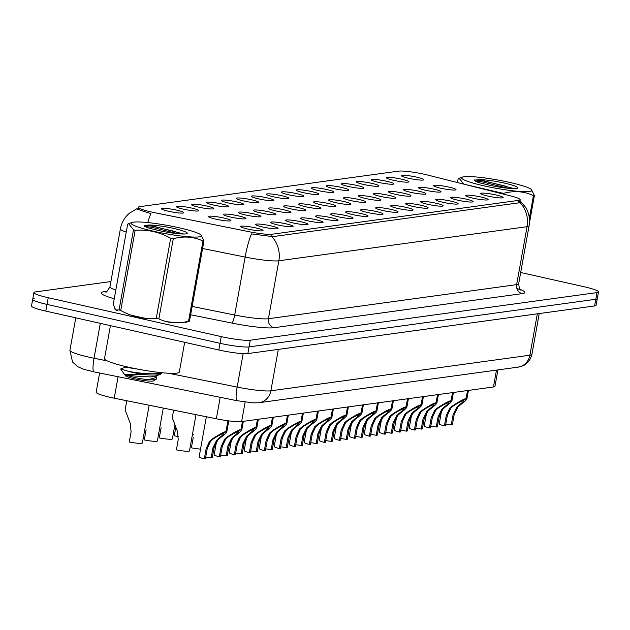 <?xml version="1.0" encoding="UTF-8"?>
<svg xmlns="http://www.w3.org/2000/svg" width="630" height="630" viewBox="0 0 630 630"><rect width="100%" height="100%" fill="white"/><g stroke="black" fill="none" stroke-linecap="round" stroke-linejoin="round"><path stroke-width="0.94" d="M270.892 225.879A11.403 1.347 -169.8 0 1 278.003 228.548A11.403 1.347 -169.8 0 1 262.765 226.997A11.403 1.347 -169.8 0 1 255.615 224.516A11.403 1.347 -169.8 0 1 270.892 225.879M285.894 223.815A11.403 1.347 -169.8 0 1 293.005 226.485A11.403 1.347 -169.8 0 1 277.767 224.934A11.403 1.347 -169.8 0 1 270.624 222.453A11.403 1.347 -169.8 0 1 285.894 223.815M300.904 221.76A11.403 1.347 -169.8 0 1 308.015 224.422A11.403 1.347 -169.8 0 1 292.777 222.87A11.403 1.347 -169.8 0 1 285.626 220.398A11.403 1.347 -169.8 0 1 300.904 221.76M315.906 219.697A11.403 1.347 -169.8 0 1 323.017 222.366A11.403 1.347 -169.8 0 1 307.779 220.815A11.403 1.347 -169.8 0 1 300.636 218.334A11.403 1.347 -169.8 0 1 315.906 219.697M330.915 217.633A11.403 1.347 -169.8 0 1 338.026 220.303A11.403 1.347 -169.8 0 1 322.788 218.752A11.403 1.347 -169.8 0 1 315.638 216.271A11.403 1.347 -169.8 0 1 330.915 217.633M345.917 215.57A11.403 1.347 -169.8 0 1 353.028 218.24A11.403 1.347 -169.8 0 1 337.79 216.689A11.403 1.347 -169.8 0 1 330.648 214.216A11.403 1.347 -169.8 0 1 345.917 215.57M360.927 213.515A11.403 1.347 -169.8 0 1 368.038 216.177A11.403 1.347 -169.8 0 1 352.8 214.625A11.403 1.347 -169.8 0 1 345.649 212.152A11.403 1.347 -169.8 0 1 360.927 213.515M375.929 211.452A11.403 1.347 -169.8 0 1 383.04 214.121A11.403 1.347 -169.8 0 1 367.802 212.57A11.403 1.347 -169.8 0 1 360.651 210.089A11.403 1.347 -169.8 0 1 375.929 211.452M390.931 209.388A11.403 1.347 -169.8 0 1 398.05 212.058A11.403 1.347 -169.8 0 1 382.812 210.507A11.403 1.347 -169.8 0 1 375.661 208.026A11.403 1.347 -169.8 0 1 390.931 209.388M405.94 207.333A11.403 1.347 -169.8 0 1 413.052 209.995A11.403 1.347 -169.8 0 1 397.814 208.443A11.403 1.347 -169.8 0 1 390.663 205.971A11.403 1.347 -169.8 0 1 405.94 207.333M420.942 205.27A11.403 1.347 -169.8 0 1 428.061 207.939A11.403 1.347 -169.8 0 1 412.823 206.388A11.403 1.347 -169.8 0 1 405.673 203.907A11.403 1.347 -169.8 0 1 420.942 205.27M435.952 203.207A11.403 1.347 -169.8 0 1 443.063 205.876A11.403 1.347 -169.8 0 1 427.825 204.325A11.403 1.347 -169.8 0 1 420.675 201.844A11.403 1.347 -169.8 0 1 435.952 203.207M450.954 201.143A11.403 1.347 -169.8 0 1 458.073 203.813A11.403 1.347 -169.8 0 1 442.835 202.261A11.403 1.347 -169.8 0 1 435.684 199.789A11.403 1.347 -169.8 0 1 450.954 201.143M465.964 199.088A11.403 1.347 -169.8 0 1 473.075 201.75A11.403 1.347 -169.8 0 1 457.837 200.198A11.403 1.347 -169.8 0 1 450.686 197.726A11.403 1.347 -169.8 0 1 465.964 199.088M480.966 197.025A11.403 1.347 -169.8 0 1 488.085 199.694A11.403 1.347 -169.8 0 1 472.847 198.143A11.403 1.347 -169.8 0 1 465.696 195.662A11.403 1.347 -169.8 0 1 480.966 197.025M495.975 194.961A11.403 1.347 -169.8 0 1 503.087 197.631A11.403 1.347 -169.8 0 1 487.848 196.08A11.403 1.347 -169.8 0 1 480.698 193.607A11.403 1.347 -169.8 0 1 495.975 194.961M255.882 227.942A11.403 1.347 -169.8 0 1 262.993 230.604A11.403 1.347 -169.8 0 1 247.755 229.052A11.403 1.347 -169.8 0 1 240.613 226.58A11.403 1.347 -169.8 0 1 255.882 227.942M238.77 215.94A11.403 1.347 -169.8 0 1 245.881 218.61A11.403 1.347 -169.8 0 1 230.643 217.059A11.403 1.347 -169.8 0 1 223.493 214.578A11.403 1.347 -169.8 0 1 238.77 215.94M253.772 213.885A11.403 1.347 -169.8 0 1 260.891 216.547A11.403 1.347 -169.8 0 1 245.645 214.995A11.403 1.347 -169.8 0 1 238.502 212.523A11.403 1.347 -169.8 0 1 253.772 213.885M268.782 211.822A11.403 1.347 -169.8 0 1 275.893 214.483A11.403 1.347 -169.8 0 1 260.655 212.94A11.403 1.347 -169.8 0 1 253.504 210.459A11.403 1.347 -169.8 0 1 268.782 211.822M283.784 209.758A11.403 1.347 -169.8 0 1 290.902 212.428A11.403 1.347 -169.8 0 1 275.656 210.877A11.403 1.347 -169.8 0 1 268.514 208.396A11.403 1.347 -169.8 0 1 283.784 209.758M298.793 207.695A11.403 1.347 -169.8 0 1 305.904 210.365A11.403 1.347 -169.8 0 1 290.666 208.814A11.403 1.347 -169.8 0 1 283.516 206.341A11.403 1.347 -169.8 0 1 298.793 207.695M313.795 205.64A11.403 1.347 -169.8 0 1 320.914 208.302A11.403 1.347 -169.8 0 1 305.668 206.75A11.403 1.347 -169.8 0 1 298.525 204.277A11.403 1.347 -169.8 0 1 313.795 205.64M328.805 203.577A11.403 1.347 -169.8 0 1 335.916 206.246A11.403 1.347 -169.8 0 1 320.678 204.695A11.403 1.347 -169.8 0 1 313.527 202.214A11.403 1.347 -169.8 0 1 328.805 203.577M343.807 201.513A11.403 1.347 -169.8 0 1 350.926 204.183A11.403 1.347 -169.8 0 1 335.68 202.632A11.403 1.347 -169.8 0 1 328.537 200.151A11.403 1.347 -169.8 0 1 343.807 201.513M358.816 199.458A11.403 1.347 -169.8 0 1 365.928 202.12A11.403 1.347 -169.8 0 1 350.69 200.568A11.403 1.347 -169.8 0 1 343.539 198.096A11.403 1.347 -169.8 0 1 358.816 199.458M373.818 197.395A11.403 1.347 -169.8 0 1 380.937 200.064A11.403 1.347 -169.8 0 1 365.691 198.513A11.403 1.347 -169.8 0 1 358.549 196.032A11.403 1.347 -169.8 0 1 373.818 197.395M388.828 195.331A11.403 1.347 -169.8 0 1 395.939 198.001A11.403 1.347 -169.8 0 1 380.701 196.45A11.403 1.347 -169.8 0 1 373.551 193.969A11.403 1.347 -169.8 0 1 388.828 195.331M403.83 193.268A11.403 1.347 -169.8 0 1 410.949 195.938A11.403 1.347 -169.8 0 1 395.703 194.386A11.403 1.347 -169.8 0 1 388.56 191.914A11.403 1.347 -169.8 0 1 403.83 193.268M418.84 191.213A11.403 1.347 -169.8 0 1 425.951 193.875A11.403 1.347 -169.8 0 1 410.713 192.323A11.403 1.347 -169.8 0 1 403.562 189.851A11.403 1.347 -169.8 0 1 418.84 191.213M433.842 189.15A11.403 1.347 -169.8 0 1 440.961 191.819A11.403 1.347 -169.8 0 1 425.715 190.268A11.403 1.347 -169.8 0 1 418.572 187.787A11.403 1.347 -169.8 0 1 433.842 189.15M448.851 187.086A11.403 1.347 -169.8 0 1 455.962 189.756A11.403 1.347 -169.8 0 1 440.724 188.205A11.403 1.347 -169.8 0 1 433.574 185.724A11.403 1.347 -169.8 0 1 448.851 187.086M223.76 218.004A11.403 1.347 -169.8 0 1 230.879 220.673A11.403 1.347 -169.8 0 1 215.633 219.122A11.403 1.347 -169.8 0 1 208.491 216.641A11.403 1.347 -169.8 0 1 223.76 218.004M191.646 208.065A11.403 1.347 -169.8 0 1 198.757 210.735A11.403 1.347 -169.8 0 1 183.519 209.184A11.403 1.347 -169.8 0 1 176.369 206.703A11.403 1.347 -169.8 0 1 191.646 208.065M206.648 206.002A11.403 1.347 -169.8 0 1 213.759 208.672A11.403 1.347 -169.8 0 1 198.521 207.12A11.403 1.347 -169.8 0 1 191.378 204.648A11.403 1.347 -169.8 0 1 206.648 206.002M221.658 203.947A11.403 1.347 -169.8 0 1 228.769 206.608A11.403 1.347 -169.8 0 1 213.531 205.057A11.403 1.347 -169.8 0 1 206.38 202.584A11.403 1.347 -169.8 0 1 221.658 203.947M236.659 201.883A11.403 1.347 -169.8 0 1 243.771 204.553A11.403 1.347 -169.8 0 1 228.532 203.002A11.403 1.347 -169.8 0 1 221.39 200.521A11.403 1.347 -169.8 0 1 236.659 201.883M251.669 199.82A11.403 1.347 -169.8 0 1 258.78 202.49A11.403 1.347 -169.8 0 1 243.542 200.939A11.403 1.347 -169.8 0 1 236.392 198.466A11.403 1.347 -169.8 0 1 251.669 199.82M266.671 197.765A11.403 1.347 -169.8 0 1 273.782 200.427A11.403 1.347 -169.8 0 1 258.544 198.875A11.403 1.347 -169.8 0 1 251.401 196.403A11.403 1.347 -169.8 0 1 266.671 197.765M281.681 195.702A11.403 1.347 -169.8 0 1 288.792 198.371A11.403 1.347 -169.8 0 1 273.554 196.82A11.403 1.347 -169.8 0 1 266.403 194.339A11.403 1.347 -169.8 0 1 281.681 195.702M296.683 193.638A11.403 1.347 -169.8 0 1 303.794 196.308A11.403 1.347 -169.8 0 1 288.556 194.757A11.403 1.347 -169.8 0 1 281.413 192.276A11.403 1.347 -169.8 0 1 296.683 193.638M311.692 191.575A11.403 1.347 -169.8 0 1 318.804 194.245A11.403 1.347 -169.8 0 1 303.565 192.693A11.403 1.347 -169.8 0 1 296.415 190.221A11.403 1.347 -169.8 0 1 311.692 191.575M326.694 189.52A11.403 1.347 -169.8 0 1 333.805 192.181A11.403 1.347 -169.8 0 1 318.567 190.63A11.403 1.347 -169.8 0 1 311.425 188.157A11.403 1.347 -169.8 0 1 326.694 189.52M341.704 187.456A11.403 1.347 -169.8 0 1 348.815 190.126A11.403 1.347 -169.8 0 1 333.577 188.575A11.403 1.347 -169.8 0 1 326.427 186.094A11.403 1.347 -169.8 0 1 341.704 187.456M356.706 185.393A11.403 1.347 -169.8 0 1 363.817 188.063A11.403 1.347 -169.8 0 1 348.579 186.511A11.403 1.347 -169.8 0 1 341.436 184.039A11.403 1.347 -169.8 0 1 356.706 185.393M371.716 183.338A11.403 1.347 -169.8 0 1 378.827 186A11.403 1.347 -169.8 0 1 363.589 184.448A11.403 1.347 -169.8 0 1 356.438 181.976A11.403 1.347 -169.8 0 1 371.716 183.338M386.718 181.275A11.403 1.347 -169.8 0 1 393.829 183.944A11.403 1.347 -169.8 0 1 378.591 182.393A11.403 1.347 -169.8 0 1 371.448 179.912A11.403 1.347 -169.8 0 1 386.718 181.275M401.727 179.211A11.403 1.347 -169.8 0 1 408.838 181.881A11.403 1.347 -169.8 0 1 393.6 180.33A11.403 1.347 -169.8 0 1 386.45 177.849A11.403 1.347 -169.8 0 1 401.727 179.211M416.729 177.156A11.403 1.347 -169.8 0 1 423.84 179.818A11.403 1.347 -169.8 0 1 408.602 178.266A11.403 1.347 -169.8 0 1 401.452 175.794A11.403 1.347 -169.8 0 1 416.729 177.156M176.636 210.129A11.403 1.347 -169.8 0 1 183.747 212.798A11.403 1.347 -169.8 0 1 168.509 211.247A11.403 1.347 -169.8 0 1 161.367 208.766A11.403 1.347 -169.8 0 1 176.636 210.129M497.913 369.904L494.959 386.316A22.806 2.701 -169.8 0 1 493.44 386.977L241.636 421.565A22.806 2.701 -169.8 0 1 216.342 418.777L114.227 398.191A22.806 2.701 -169.8 0 1 110.471 397.396A22.806 2.701 -169.8 0 1 96.154 392.238L99.611 372.999M154.539 212.657A20.522 2.433 -169.8 0 1 151.161 211.932A20.522 2.433 -169.8 0 1 138.277 207.294A20.522 2.433 -169.8 0 1 139.639 206.695L398.585 171.132A20.522 2.433 -169.8 0 1 427.888 175.108L510.418 195.859A20.522 2.433 -169.8 0 1 520.144 199.749A20.522 2.433 -169.8 0 1 518.781 200.348L271.971 234.242A20.522 2.433 -169.8 0 1 249.204 231.738L154.539 212.657M130.638 315.008A36.871 4.363 10.2 0 0 137.844 316.748A36.871 4.363 10.2 0 0 145.483 318.355M167.131 321.78A36.871 4.363 10.2 0 0 179.66 322.749M147.782 222.571A26.61 4.591 -78.6 0 1 150.916 213.554L148.144 212.727C139.521 210.081 135.922 208.735 137.348 208.688L138.198 208.64M136.923 208.743L137.348 208.688M34.217 298.596A22.806 2.701 10.2 0 0 32.705 299.266L31.5 305.952A22.806 2.701 10.2 0 0 45.817 311.102L218.823 349.989A22.806 2.701 10.2 0 0 247.873 353.58L594.578 305.959L595.783 299.274A22.806 2.701 10.2 0 0 597.295 298.612A22.806 2.701 10.2 0 1 595.783 299.274L249.078 346.894L595.783 299.274L596.98 292.588A22.806 2.701 10.2 0 0 598.5 291.926A22.806 2.701 10.2 0 0 584.183 286.768L520.687 272.499M218.823 349.989L220.02 343.303A22.806 2.701 10.2 0 0 249.078 346.894A22.806 2.701 10.2 0 1 220.02 343.303L47.022 304.416L220.02 343.303L221.225 336.617A22.806 2.701 10.2 0 0 250.283 340.208L596.98 292.588M32.705 299.266A22.806 2.701 10.2 0 0 47.022 304.416A22.806 2.701 10.2 0 1 32.705 299.266L33.91 292.58A22.806 2.701 10.2 0 0 48.227 297.73L221.225 336.617M519.986 200.655L520.726 201.781L519.293 202.781L272.766 236.636L251.512 233.895A26.61 4.591 -78.6 0 0 245.117 257.064L202.577 248.488M114.691 308.416A36.871 4.363 10.2 0 0 117.093 310.519M110.912 281.547L35.422 291.911A22.806 2.701 10.2 0 0 33.91 292.58M594.578 305.959A22.806 2.701 10.2 0 0 596.09 305.298L598.5 291.926M126.795 400.727L125.142 409.909L130.315 423.51L131.095 431.81L129.26 442A11.403 1.347 -169.8 0 0 142.356 443L149.153 405.232M173.636 410.169L172.266 417.784L177.447 431.385L178.219 439.685L176.384 449.875A11.403 1.347 -169.8 0 0 189.488 450.875L196.001 414.674M206.357 416.761L199.159 456.774A11.403 1.347 -169.8 0 0 204.301 458.868L206.136 448.678L209.562 441.323L212.097 439.094C218.649 434.771 223.288 432.227 226.005 431.455L227.934 420.738M228.273 420.785L226.359 431.4C227.674 431.621 225.587 433.818 220.083 438L217.689 440.205L214.09 447.584L212.263 457.774L211.144 457.931L212.979 447.741L216.61 440.354L218.972 438.149C222.595 435.338 223.941 433.873 222.989 433.755L223.02 433.582M223.335 434.015L222.989 433.755L226.359 431.4L226.832 431.763L228.792 420.856M226.005 431.455L222.729 433.786C220.902 434.291 217.728 436.007 213.216 438.937L210.648 441.173L207.246 448.528L205.411 458.719L204.301 458.868M211.144 457.931A8.363 0.992 10.2 0 0 205.695 457.136M146.097 429.755L144.262 439.937A11.403 1.347 -169.8 0 0 157.366 440.937L163.28 408.083M161.107 427.691L159.272 437.881A11.403 1.347 -169.8 0 0 172.368 438.882L174.715 425.833M175.731 427.754L174.274 435.818A11.403 1.347 -169.8 0 0 178.44 436.551M193.449 434.487A11.403 1.347 -169.8 0 1 192.465 434.33M193.221 437.63L191.394 447.82A11.403 1.347 -169.8 0 0 200.537 449.127M215.539 447.072A11.403 1.347 -169.8 0 1 214.224 446.953M230.548 445.008A11.403 1.347 -169.8 0 1 229.225 444.89M115.07 308.48A36.485 4.323 10.2 0 0 117.353 310.527M130.134 314.819A36.485 4.323 10.2 0 0 137.978 316.732A36.485 4.323 10.2 0 0 145.9 318.386M110.439 325.631L104.509 358.58A38.005 4.497 10.2 0 0 128.37 367.172A38.005 4.497 10.2 0 0 179.322 372.046L184.669 342.318M166.753 321.686A36.485 4.323 10.2 0 0 180.416 322.678M199.135 236.88A35.729 4.229 10.2 0 0 200.907 234.84A35.729 4.229 10.2 0 0 169.572 225.808A35.729 4.229 10.2 0 0 133.56 222.138A35.729 4.229 10.2 0 0 132.095 222.461A35.729 4.229 10.2 0 0 155.956 231.777A35.729 4.229 10.2 0 0 199.135 236.88M115.857 309.999L119.07 309.921A41.052 4.859 10.2 0 0 120.732 310.464C131.946 316.732 143.782 319.394 156.24 318.449A41.052 4.859 10.2 0 0 158.855 318.859C168.068 323.237 177.967 324.025 188.551 321.213L202.978 241.038A41.052 4.859 10.2 0 0 203.482 240.983A41.052 4.859 10.2 0 0 203.939 240.912L189.512 321.079L185.094 322.733M200.907 234.84L203.939 240.912M188.551 321.213A41.052 4.859 10.2 0 0 189.055 321.15A41.052 4.859 10.2 0 0 189.512 321.079M144.286 225.304L144.183 225.343C143.734 226.02 145.483 226.997 149.42 228.273L159.201 230.643A21.239 2.512 10.2 0 0 185.842 233.895A21.239 2.512 10.2 0 0 187.047 233.541A21.239 2.512 10.2 0 0 173.738 228.43A21.239 2.512 10.2 0 0 148.877 225.012L144.105 225.508M183.692 234.014L148.877 225.012M162.154 372.747L160.571 374.315C157.445 375.173 152.027 375.275 144.302 374.622L124.874 374.519C128.63 376.252 135.166 377.827 144.483 379.252L155.539 379.221L156.768 378.756L156.09 376.945M161.729 372.7L160.784 373.141C152.995 374.354 142.254 373.771 128.559 371.385A21.239 2.512 10.2 0 0 144.302 374.622M120.661 368.991L125.425 375.748A14.482 1.717 10.2 0 0 137.679 379.473A14.482 1.717 10.2 0 0 152.901 381.079A14.482 1.717 10.2 0 0 153.728 380.835L156.768 378.756M138.71 369.298L125.331 367.14L120.669 368.991L128.559 371.385M119.07 309.921L133.497 229.745L128.607 223.674L127.677 224.115L113.258 304.29L115.243 309.346M156.24 318.449L170.667 238.274A41.052 4.859 10.2 0 0 173.281 238.691L158.855 318.859M133.497 229.745A41.052 4.859 10.2 0 0 135.151 230.296L120.732 310.464M170.667 238.274C159.508 232.021 147.664 229.367 135.151 230.296M202.978 241.038C193.764 236.667 183.865 235.88 173.281 238.691M177.77 233.675L151.98 227.328L144.931 226.453M181.912 233.974L173.896 231.202L152.192 226.146L144.246 225.32M155.208 376.204L155.988 377.543L149.861 379.284L144.483 379.252M160.666 374.283L155.074 376.252L150.286 376.921L134.418 376.023L124.874 374.519M529.586 191.496A35.729 4.229 10.2 0 0 531.358 189.457A35.729 4.229 10.2 0 0 500.023 180.416A35.729 4.229 10.2 0 0 464.011 176.754A35.729 4.229 10.2 0 0 462.554 177.077A35.729 4.229 10.2 0 0 486.415 186.386A35.729 4.229 10.2 0 0 529.586 191.496M529.358 218.279L533.429 195.654A41.052 4.859 10.2 0 0 533.933 195.591A41.052 4.859 10.2 0 0 534.39 195.52L529.436 223.059M531.358 189.457L534.39 195.52M474.737 179.92L474.634 179.959C474.193 180.637 475.933 181.613 479.871 182.889L489.66 185.259A21.239 2.512 10.2 0 0 516.293 188.504A21.239 2.512 10.2 0 0 517.506 188.157A21.239 2.512 10.2 0 0 504.189 183.046A21.239 2.512 10.2 0 0 479.335 179.621L474.555 180.125M514.143 188.63L479.335 179.621M463.893 184.165L459.057 178.282L458.128 178.731L457.443 182.542M501.008 193.489L501.118 192.89A41.052 4.859 10.2 0 0 503.732 193.308L503.583 194.142M501.118 192.89L466.854 184.842M533.429 195.654C524.223 191.276 514.324 190.496 503.732 193.308M508.221 188.291L482.43 181.936L475.382 181.062M512.371 188.59L504.354 185.819L482.643 180.763L474.697 179.936M245.55 442.945A11.403 1.347 -169.8 0 1 244.235 442.835M260.56 440.89A11.403 1.347 -169.8 0 1 259.237 440.772M275.562 438.827A11.403 1.347 -169.8 0 1 274.247 438.708M290.572 436.763A11.403 1.347 -169.8 0 1 289.249 436.645M305.574 434.708A11.403 1.347 -169.8 0 1 304.259 434.59M320.583 432.645A11.403 1.347 -169.8 0 1 319.26 432.526M335.585 430.581A11.403 1.347 -169.8 0 1 334.27 430.463M350.595 428.518A11.403 1.347 -169.8 0 1 349.272 428.408M365.597 426.463A11.403 1.347 -169.8 0 1 364.282 426.345M380.607 424.399A11.403 1.347 -169.8 0 1 379.284 424.281M395.608 422.336A11.403 1.347 -169.8 0 1 394.293 422.226M410.618 420.281A11.403 1.347 -169.8 0 1 409.295 420.163M216.5 441.74L214.168 454.71A11.403 1.347 -169.8 0 0 219.303 456.805L221.138 446.615L224.571 439.26L227.107 437.031C233.659 432.708 238.29 430.164 241.014 429.392L242.44 421.454M242.794 421.407L241.369 429.345C242.684 429.558 240.589 431.755 235.084 435.936L232.698 438.141L229.1 445.528L227.265 455.71L226.154 455.868L227.981 445.678L231.612 438.291L233.974 436.086C237.605 433.283 238.943 431.81 237.998 431.692L238.03 431.519M238.345 431.952L237.998 431.692L241.369 429.345L241.841 429.699L243.345 421.328M241.014 429.392L237.738 431.731C235.904 432.227 232.73 433.952 228.218 436.881L225.65 439.11L222.256 446.465L220.421 456.655L219.303 456.805M226.154 455.868A8.363 0.992 10.2 0 0 220.705 455.073M231.509 439.685L229.17 452.655A11.403 1.347 -169.8 0 0 234.313 454.75L236.148 444.559L239.573 437.196L242.109 434.968C248.661 430.652 253.299 428.101 256.016 427.329L257.45 419.391M257.804 419.344L256.371 427.282C257.686 427.502 255.599 429.699 250.094 433.873L247.7 436.078L244.101 443.465L242.274 453.655L241.156 453.805L242.991 443.615L246.621 436.228L248.984 434.031C252.606 431.219 253.953 429.755 253 429.628L253.032 429.455M253.347 429.888L253 429.628L256.371 427.282L256.843 427.636L258.347 419.265M256.016 427.329L252.74 429.668C250.905 430.172 247.74 431.889 243.227 434.818L240.66 437.047L237.258 444.402L235.423 454.592L234.313 454.75M241.156 453.805A8.363 0.992 10.2 0 0 235.707 453.017M246.511 437.622L244.18 450.592A11.403 1.347 -169.8 0 0 249.315 452.687L251.15 442.496L254.583 435.133L257.119 432.912C263.671 428.589 268.301 426.045 271.026 425.274L272.451 417.328M272.806 417.28L271.38 425.219C272.695 425.439 270.601 427.636 265.096 431.818L262.71 434.023L259.111 441.402L257.276 451.592L256.166 451.741L257.993 441.559L261.623 434.172L263.986 431.967C267.616 429.156 268.955 427.691 268.01 427.573L268.041 427.4M268.356 427.833L268.01 427.573L271.38 425.219L271.853 425.573L273.357 417.21M271.026 425.274L267.75 427.605C265.915 428.109 262.741 429.825 258.229 432.755L255.662 434.983L252.268 442.347L250.433 452.529L249.315 452.687M256.166 451.741A8.363 0.992 10.2 0 0 250.716 450.954M261.521 435.558L259.182 448.528A11.403 1.347 -169.8 0 0 264.324 450.623L266.159 440.433L269.585 433.078L272.121 430.849C278.673 426.526 283.311 423.982 286.028 423.21L287.461 415.272M287.815 415.225L286.382 423.163C287.697 423.376 285.611 425.573 280.106 429.755L277.712 431.959L274.113 439.338L272.286 449.529L271.168 449.686L273.003 439.496L276.633 432.109L278.988 429.904C282.618 427.093 283.965 425.628 283.012 425.51L283.043 425.337M283.358 425.77L283.012 425.51L286.382 423.163L286.855 423.517L288.359 415.146M286.028 423.21L282.752 425.541C280.917 426.045 277.751 427.762 273.239 430.699L270.672 432.928L267.27 440.283L265.435 450.474L264.324 450.623M271.168 449.686A8.363 0.992 10.2 0 0 265.718 448.891M276.523 433.503L274.192 446.473A11.403 1.347 -169.8 0 0 279.326 448.56L281.161 438.378L284.595 431.015L287.13 428.786C293.682 424.47 298.313 421.919 301.038 421.147L302.463 413.209M302.817 413.162L301.392 421.1C302.707 421.32 300.612 423.517 295.108 427.691L292.722 429.896L289.123 437.283L287.288 447.473L286.177 447.623L288.005 437.433L291.635 430.046L293.997 427.841C297.628 425.037 298.966 423.573 298.022 423.447L298.053 423.273M298.368 423.706L298.022 423.447L301.392 421.1L301.864 421.454L303.369 413.083M301.038 421.147L297.762 423.486C295.927 423.99 292.753 425.707 288.241 428.636L285.673 430.865L282.279 438.22L280.445 448.41L279.326 448.56M286.177 447.623A8.363 0.992 10.2 0 0 280.728 446.835M291.532 431.44L289.194 444.41A11.403 1.347 -169.8 0 0 294.336 446.505L296.171 436.314L299.596 428.951L302.132 426.731C308.684 422.407 313.323 419.856 316.039 419.084L317.473 411.146M317.827 411.099L316.394 419.037C317.709 419.257 315.622 421.454 310.118 425.628L307.724 427.841L304.125 435.22L302.298 445.41L301.179 445.56L303.014 435.369L306.645 427.983L308.999 425.785C312.63 422.974 313.976 421.509 313.023 421.383L313.055 421.218M313.37 421.651L313.023 421.383L316.394 419.037L316.866 419.391L318.37 411.028M316.039 419.084L312.764 421.423C310.929 421.927 307.763 423.644 303.25 426.573L300.683 428.802L297.281 436.157L295.446 446.347L294.336 446.505M301.179 445.56A8.363 0.992 10.2 0 0 295.73 444.772M306.534 429.377L304.203 442.347A11.403 1.347 -169.8 0 0 309.338 444.441L311.173 434.251L314.606 426.896L317.142 424.667C323.694 420.344 328.325 417.8 331.049 417.028L332.475 409.091M332.829 409.035L331.404 416.973C332.719 417.194 330.624 419.391 325.119 423.573L322.733 425.778L319.134 433.156L317.3 443.347L316.189 443.504L318.016 433.314L321.647 425.927L324.009 423.722C327.639 420.911 328.978 419.446 328.033 419.328L328.065 419.155M328.38 419.588L328.033 419.328L331.404 416.973L331.876 417.336L333.38 408.965M331.049 417.028L327.773 419.359C325.938 419.863 322.765 421.58 318.252 424.51L315.685 426.746L312.291 434.101L310.456 444.292L309.338 444.441M316.189 443.504A8.363 0.992 10.2 0 0 310.74 442.709M321.544 427.313L319.205 440.291A11.403 1.347 -169.8 0 0 324.348 442.378L326.183 432.188L329.608 424.833L332.144 422.604C338.696 418.281 343.334 415.737 346.051 414.965L347.484 407.027M347.839 406.98L346.405 414.918C347.721 415.131 345.634 417.328 340.129 421.509L337.735 423.714L334.136 431.101L332.309 441.284L331.191 441.441L333.026 431.251L336.656 423.864L339.011 421.659C342.641 418.856 343.988 417.383 343.035 417.265L343.066 417.091M343.382 417.525L343.035 417.265L346.405 414.918L346.878 415.272L348.382 406.901M346.051 414.965L342.775 417.304C340.94 417.8 337.774 419.525 333.254 422.454L330.695 424.683L327.293 432.038L325.458 442.228L324.348 442.378M331.191 441.441A8.363 0.992 10.2 0 0 325.741 440.646M336.546 425.258L334.215 438.228A11.403 1.347 -169.8 0 0 339.349 440.323L341.184 430.133L344.618 422.769L347.154 420.541C353.706 416.225 358.336 413.674 361.061 412.902L362.486 404.964M362.841 404.917L361.415 412.855C362.73 413.075 360.636 415.272 355.131 419.446L352.745 421.651L349.146 429.038L347.311 439.228L346.201 439.378L348.028 429.188L351.658 421.801L354.021 419.604C357.651 416.792 358.99 415.327 358.045 415.202L358.076 415.028M358.391 415.461L358.045 415.202L361.415 412.855L361.888 413.209L363.392 404.838M361.061 412.902L357.785 415.241C355.95 415.745 352.776 417.462 348.264 420.391L345.697 422.62L342.303 429.975L340.468 440.165L339.349 440.323M346.201 439.378A8.363 0.992 10.2 0 0 340.751 438.59M351.556 423.195L349.217 436.165A11.403 1.347 -169.8 0 0 354.359 438.259L356.194 428.069L359.62 420.706L362.155 418.485C368.707 414.162 373.346 411.618 376.063 410.847L377.496 402.901M377.85 402.853L376.417 410.791C377.732 411.012 375.645 413.209 370.141 417.391L367.747 419.596L364.148 426.975L362.321 437.165L361.203 437.322L363.037 427.132L366.668 419.745L369.022 417.54C372.653 414.729 374 413.264 373.047 413.146L373.078 412.973M373.393 413.406L373.047 413.146L376.417 410.791L376.89 411.146L378.394 402.783M376.063 410.847L372.787 413.178C370.952 413.682 367.778 415.398 363.266 418.328L360.707 420.564L357.305 427.92L355.47 438.102L354.359 438.259M361.203 437.322A8.363 0.992 10.2 0 0 355.753 436.527M366.558 421.131L364.227 434.101A11.403 1.347 -169.8 0 0 369.361 436.196L371.196 426.006L374.63 418.651L377.165 416.422C383.717 412.099 388.348 409.555 391.072 408.783L392.498 400.845M392.852 400.798L391.427 408.736C392.742 408.949 390.647 411.146 385.143 415.327L382.757 417.533L379.158 424.911L377.323 435.102L376.212 435.259L378.039 425.069L381.67 417.682L384.032 415.477C387.663 412.666 389.001 411.201 388.056 411.083L388.088 410.91M388.403 411.343L388.056 411.083L391.427 408.736L391.899 409.091L393.404 400.719M391.072 408.783L387.796 411.114C385.962 411.618 382.788 413.335 378.276 416.272L375.708 418.501L372.314 425.856L370.479 436.047L369.361 436.196M376.212 435.259A8.363 0.992 10.2 0 0 370.763 434.464M381.567 419.076L379.228 432.046A11.403 1.347 -169.8 0 0 384.371 434.133L386.206 423.951L389.631 416.587L392.167 414.359C398.719 410.043 403.358 407.492 406.074 406.72L407.508 398.782M407.862 398.735L406.429 406.673C407.744 406.893 405.657 409.091 400.152 413.264L397.758 415.469L394.159 422.856L392.332 433.046L391.214 433.196L393.049 423.006L396.68 415.619L399.034 413.422C402.664 410.61 404.011 409.146 403.058 409.02L403.09 408.846M403.405 409.279L403.058 409.02L406.429 406.673L406.901 407.027L408.405 398.656M406.074 406.72L402.798 409.059C400.964 409.563 397.79 411.28 393.277 414.209L390.718 416.438L387.316 423.793L385.481 433.983L384.371 434.133M391.214 433.196A8.363 0.992 10.2 0 0 385.765 432.408M396.569 417.013L394.238 429.983A11.403 1.347 -169.8 0 0 399.373 432.078L401.208 421.887L404.641 414.524L407.177 412.303C413.721 407.98 418.359 405.429 421.084 404.657L422.509 396.719M422.864 396.672L421.438 404.61C422.754 404.83 420.659 407.027 415.154 411.201L412.768 413.414L409.169 420.793L407.334 430.983L406.224 431.133L408.051 420.942L411.681 413.556L414.044 411.358C417.674 408.547 419.013 407.082 418.068 406.956L418.099 406.791M418.415 407.224L418.068 406.956L421.438 404.61L421.911 404.964L423.415 396.601M421.084 404.657L417.808 406.996C415.973 407.5 412.8 409.216 408.287 412.146L405.72 414.375L402.326 421.73L400.491 431.92L399.373 432.078M406.224 431.133A8.363 0.992 10.2 0 0 400.774 430.345M411.571 414.949L409.24 427.92A11.403 1.347 -169.8 0 0 414.383 430.014L416.217 419.824L419.643 412.469L422.179 410.24C428.731 405.917 433.369 403.373 436.086 402.601L437.511 394.663M437.874 394.608L436.44 402.554C437.755 402.767 435.669 404.964 430.164 409.146L427.77 411.351L424.171 418.73L422.344 428.92L421.226 429.077L423.061 418.887L426.691 411.5L429.046 409.295C432.676 406.484 434.023 405.019 433.07 404.901L433.101 404.728M433.416 405.161L433.07 404.901L436.44 402.554L436.913 402.909L438.417 394.537M436.086 402.601L432.81 404.933C430.975 405.437 427.801 407.153 423.289 410.083L420.73 412.319L417.328 419.674L415.493 429.865L414.383 430.014M421.226 429.077A8.363 0.992 10.2 0 0 415.776 428.282M426.581 412.886L424.25 425.864A11.403 1.347 -169.8 0 0 429.384 427.951L431.219 417.761L434.653 410.406L437.188 408.177C443.733 403.854 448.371 401.31 451.096 400.538L452.521 392.6M452.876 392.553L451.45 400.491C452.765 400.704 450.67 402.909 445.166 407.082L442.78 409.287L439.181 416.674L437.346 426.864L436.236 427.014L438.063 416.824L441.693 409.437L444.055 407.232C447.686 404.428 449.025 402.956 448.08 402.838L448.111 402.664M448.426 403.098L448.08 402.838L451.45 400.491L451.923 400.845L453.427 392.474M451.096 400.538L447.82 402.877C445.985 403.381 442.811 405.098 438.299 408.027L435.732 410.256L432.337 417.611L430.503 427.801L429.384 427.951M436.236 427.014A8.363 0.992 10.2 0 0 430.786 426.219M441.583 410.831L439.252 423.801A11.403 1.347 -169.8 0 0 444.394 425.896L446.229 415.705L449.655 408.342L452.19 406.114C458.742 401.798 463.381 399.247 466.098 398.475L467.523 390.537M467.877 390.49L466.452 398.428C467.767 398.648 465.68 400.845 460.168 405.019L457.782 407.224L454.183 414.611L452.356 424.801L451.238 424.951L453.072 414.76L456.703 407.374L459.057 405.177C462.688 402.365 464.034 400.9 463.081 400.774L463.113 400.609M463.428 401.034L463.081 400.774L466.452 398.428L466.924 398.782L468.429 390.411M466.098 398.475L462.822 400.814C460.987 401.318 457.813 403.035 453.301 405.964L450.741 408.193L447.339 415.548L445.505 425.738L444.394 425.896M451.238 424.951A8.363 0.992 10.2 0 0 445.788 424.163M118.086 376.724L114.227 398.191M271.971 234.242L271.546 236.604M518.781 200.348L518.317 202.915M220.201 397.309L216.342 418.777M245.141 402.09L241.636 421.565M496.479 370.101L493.44 386.977M146.53 227.233A26.61 4.591 -78.6 0 1 146.995 225.422M520.026 202.545A26.61 24.822 82.2 0 1 527.066 226.69L278.846 260.781A26.61 24.822 -97.8 0 0 271.814 236.636M520.254 200.868L525.963 207.782C529.121 213.42 530.161 219.421 529.09 225.8A30.405 3.599 -169.8 0 1 527.066 226.69L516.639 284.634A30.405 3.599 10.2 0 0 518.663 283.744C519.238 288.249 519.955 290.336 520.821 290.013L516.836 288.335M274.058 327.718A7.599 7.095 -97.8 0 1 268.419 318.725L278.846 260.781A30.405 3.599 -169.8 0 1 245.117 257.064L234.691 315.008A30.405 3.599 10.2 0 0 268.419 318.725L516.639 284.634A7.599 7.095 -97.8 0 0 522.278 293.627L274.058 327.718A38.005 4.497 -169.8 0 1 231.903 323.072L190.654 314.756M126.236 232.123A30.405 3.599 -169.8 0 1 120.401 228.84L109.974 286.784A30.405 3.599 10.2 0 0 115.81 290.068M114.251 298.762A38.005 4.497 -169.8 0 1 103.682 291.761L107.045 291.296M520.144 289.383A38.005 4.497 -169.8 0 1 522.278 293.627M48.227 297.73L45.817 311.102M250.283 340.208L247.873 353.58M192.15 306.432L234.691 315.008A7.599 1.307 101.4 0 1 231.903 323.072M103.682 291.761A7.599 7.095 -97.8 0 0 105.848 291.887M168.517 373.243L237.14 387.08A30.405 3.599 10.2 0 0 270.868 390.797L529.893 355.218A30.405 3.599 10.2 0 0 531.917 354.328C529.224 364.03 522.632 365.951 522.341 366.014L518.01 367.148L258.985 402.72L253.142 402.893L237.053 400.704L93.941 371.857L83.822 369.322L77.561 366.613L72.521 361.951L69.93 350.296A30.405 3.599 10.2 0 0 89.027 357.163A30.405 3.599 10.2 0 0 94.035 358.234L100.312 323.355M237.053 400.704A15.207 2.622 -78.6 0 1 237.14 387.08L243.156 353.65M258.985 402.72A15.207 14.183 -97.8 0 0 270.868 390.797L278.318 349.398M93.941 371.857A15.207 2.622 -78.6 0 1 94.035 358.234L107.281 360.903M518.01 367.148A15.207 14.183 -97.8 0 0 529.893 355.218L537.343 313.819M212.979 447.741L214.09 447.584M218.972 438.149L220.083 438M212.097 439.094L213.216 438.937M206.136 448.678L207.246 448.528M227.981 445.678L229.1 445.528M233.974 436.086L235.084 435.936M227.107 437.031L228.218 436.881M221.138 446.615L222.256 446.465M242.991 443.615L244.101 443.465M248.984 434.031L250.094 433.873M242.109 434.968L243.227 434.818M236.148 444.559L237.258 444.402M257.993 441.559L259.111 441.402M263.986 431.967L265.096 431.818M257.119 432.912L258.229 432.755M251.15 442.496L252.268 442.347M273.003 439.496L274.113 439.338M278.988 429.904L280.106 429.755M272.121 430.849L273.239 430.699M266.159 440.433L267.27 440.283M288.005 437.433L289.123 437.283M293.997 427.841L295.108 427.691M287.13 428.786L288.241 428.636M281.161 438.378L282.279 438.22M303.014 435.369L304.125 435.22M308.999 425.785L310.118 425.628M302.132 426.731L303.25 426.573M296.171 436.314L297.281 436.157M318.016 433.314L319.134 433.156M324.009 423.722L325.119 423.573M317.142 424.667L318.252 424.51M311.173 434.251L312.291 434.101M333.026 431.251L334.136 431.101M339.011 421.659L340.129 421.509M332.144 422.604L333.254 422.454M326.183 432.188L327.293 432.038M348.028 429.188L349.146 429.038M354.021 419.604L355.131 419.446M347.154 420.541L348.264 420.391M341.184 430.133L342.303 429.975M363.037 427.132L364.148 426.975M369.022 417.54L370.141 417.391M362.155 418.485L363.266 418.328M356.194 428.069L357.305 427.92M378.039 425.069L379.158 424.911M384.032 415.477L385.143 415.327M377.165 416.422L378.276 416.272M371.196 426.006L372.314 425.856M393.049 423.006L394.159 422.856M399.034 413.422L400.152 413.264M392.167 414.359L393.277 414.209M386.206 423.951L387.316 423.793M408.051 420.942L409.169 420.793M414.044 411.358L415.154 411.201M407.177 412.303L408.287 412.146M401.208 421.887L402.326 421.73M423.061 418.887L424.171 418.73M429.046 409.295L430.164 409.146M422.179 410.24L423.289 410.083M416.217 419.824L417.328 419.674M438.063 416.824L439.181 416.674M444.055 407.232L445.166 407.082M437.188 408.177L438.299 408.027M431.219 417.761L432.337 417.611M453.072 414.76L454.183 414.611M459.057 405.177L460.168 405.019M452.19 406.114L453.301 405.964M446.229 415.705L447.339 415.548M520.144 199.749L519.616 202.718M138.277 207.294L137.915 209.31M136.97 208.703L129.347 213.263C124.567 217.413 121.582 222.611 120.401 228.84M529.09 225.8L518.663 283.744M106.053 291.863L105.761 291.911C105.942 292.918 107.344 291.21 109.974 286.784M69.93 350.296L75.773 317.835M531.917 354.328L539.248 313.559M132.095 222.461L128.607 223.674M125.315 367.156L125.433 366.495M155.988 377.543L156.405 375.181M462.554 177.077L459.057 178.282"/></g></svg>
